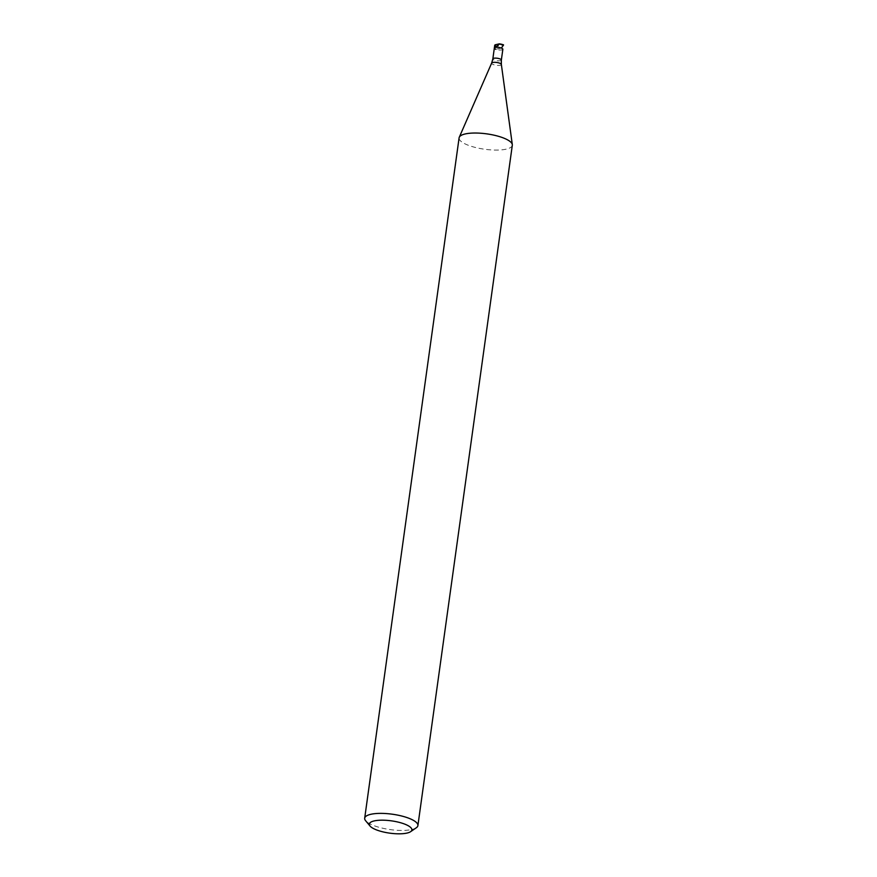 <?xml version="1.0" encoding="UTF-8"?>
<svg xmlns="http://www.w3.org/2000/svg" width="877" height="877" viewBox="0 0 877 877"><rect width="100%" height="100%" fill="white"/><g stroke="black" fill="none" stroke-linecap="round" stroke-linejoin="round"><path stroke-width="0.66" stroke-dasharray="4.38 3.29" d="M494.716 45.297A4.297 1.239 -172.1 0 0 496.25 46.503L503.53 44.859M501.326 48.06L495.856 49.287L496.25 46.503M502.85 49.265A4.297 1.239 7.9 0 1 498.421 49.901A4.297 1.239 7.9 0 1 494.332 48.082M512.311 145.253A26.858 7.761 7.9 0 1 484.641 149.243A26.858 7.761 7.9 0 1 459.099 137.864M416.345 827.745A26.858 7.761 7.9 0 1 390.232 829.598A26.858 7.761 7.9 0 1 365.61 820.708M501.348 60.064A4.297 1.239 7.9 0 1 496.919 60.699A4.297 1.239 7.9 0 1 492.841 58.88M501.348 64.427A4.911 1.414 7.9 0 1 496.283 65.271A4.911 1.414 7.9 0 1 491.657 63.078"/><path stroke-width="1.32" d="M495.713 44.672L495.319 47.457L499.32 44.102A7.159 2.072 7.9 0 1 503.497 45.122L503.53 44.859A7.159 2.072 7.9 0 0 499.353 43.85L495.713 44.672A4.297 1.239 -172.1 0 0 494.716 45.297L494.332 48.082A4.297 1.239 7.9 0 1 495.319 47.457A4.297 1.239 7.9 0 1 501.326 48.06L503.497 45.122M495.856 49.287A4.297 1.239 7.9 0 1 494.332 48.082A4.297 1.239 7.9 0 1 496.864 47.314A4.297 1.239 7.9 0 1 501.326 48.06A4.297 1.239 7.9 0 1 502.85 49.265L501.348 60.064A4.297 1.239 7.9 0 0 499.824 58.858A4.297 1.239 7.9 0 0 495.362 58.112A4.297 1.239 7.9 0 0 492.841 58.88L494.332 48.082M370.039 826.035L365.61 820.708A26.858 7.761 7.9 0 1 364.689 818.208L459.099 137.864A26.858 7.761 7.9 0 1 459.274 137.25A26.858 7.761 7.9 0 1 475.904 133.03A26.858 7.761 7.9 0 1 502.784 137.722A26.858 7.761 7.9 0 1 512.311 144.617A26.858 7.761 7.9 0 1 512.311 145.253L417.901 825.597A26.858 7.761 7.9 0 1 416.345 827.745L410.622 831.67A21.486 6.216 7.9 0 1 389.739 833.15A21.486 6.216 7.9 0 1 370.039 826.035A21.486 6.216 7.9 0 1 379.083 820.269A21.486 6.216 7.9 0 1 404.253 823.931A21.486 6.216 7.9 0 1 410.622 831.67M364.689 818.208A26.858 7.761 7.9 0 1 380.508 813.374A26.858 7.761 7.9 0 1 408.375 818.066A26.858 7.761 7.9 0 1 417.901 825.597M492.841 58.88L491.657 63.078A4.911 1.414 7.9 0 1 494.694 62.311A4.911 1.414 7.9 0 1 499.605 63.166A4.911 1.414 7.9 0 1 501.348 64.427L501.348 60.064M491.657 63.078L459.274 137.25M501.348 64.427L512.311 144.617"/></g></svg>
